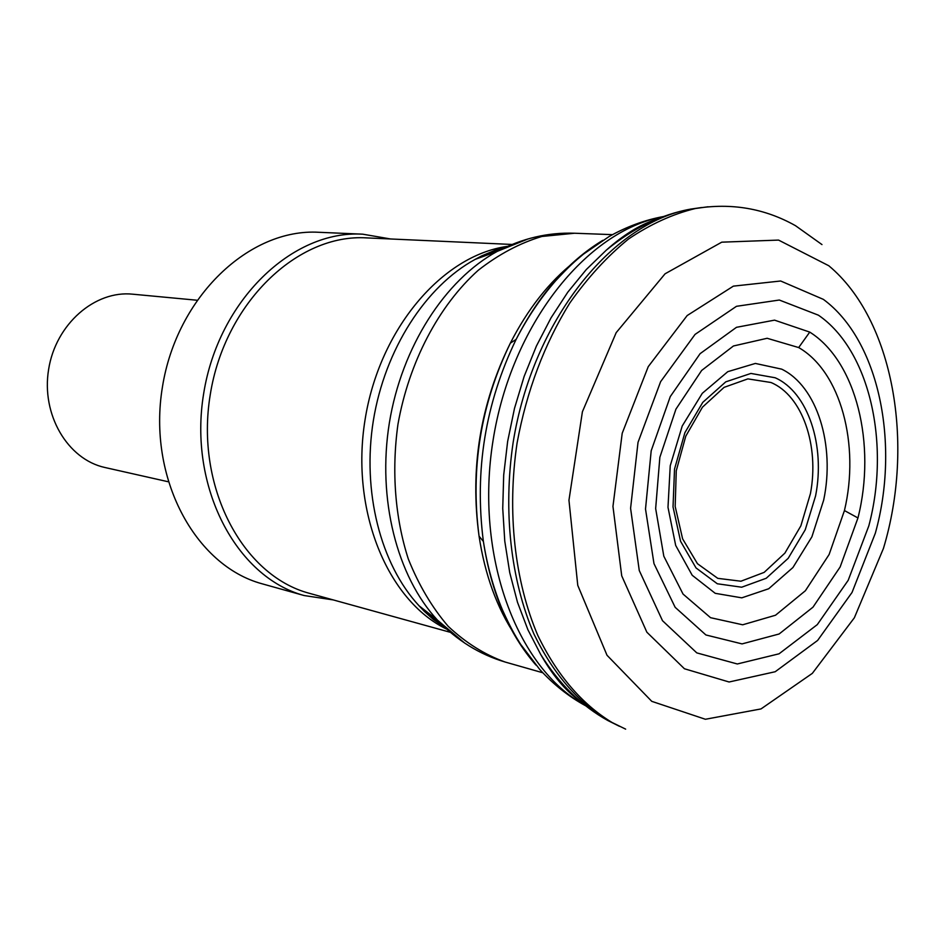 <?xml version="1.0" encoding="UTF-8"?>
<svg xmlns="http://www.w3.org/2000/svg" width="947" height="947" viewBox="0 0 947 947"><rect width="100%" height="100%" fill="white"/><g stroke="black" fill="none" stroke-linecap="round" stroke-linejoin="round"><path stroke-width="1.42" d="M196.798 300.211L132.935 294.209C94.996 290.042 55.731 324.087 48.628 369.354C41.076 414.549 67.568 459.342 104.857 467.487L167.998 481.703M511.735 244.444L366.726 237.898C297.678 233.424 224.782 302.791 210.258 394.639C195.035 486.367 242.278 575.433 309.148 593.248L310.569 593.639M390.638 238.975L362.725 234.181C292.516 229.778 218.426 300.258 203.664 393.573C188.204 486.782 236.217 577.279 304.176 595.545L333.297 599.925M362.725 234.181L319.068 232.299C249.617 228.002 176.746 296.423 162.422 387.051C147.401 477.56 194.904 565.702 262.118 583.802L263.55 584.192M810.443 493.588L800.866 525.845L784.885 553.131L764.17 572.367L740.921 581.221L717.767 578.345L697.466 563.714L682.598 538.807L675.175 506.467L676.265 470.742L685.77 436.176L702.437 407.198L724.064 387.359L747.87 378.883L770.941 382.493C802.358 395.503 819.498 445.741 810.443 493.588M815.58 495.92L805.234 529.775L788.2 558.304L766.23 578.262L741.69 587.211L717.305 583.766L696.033 567.94L680.573 541.293L673.033 506.917L674.524 469.096L684.894 432.684L702.757 402.368L725.757 381.854L750.912 373.438L775.143 377.758C808.051 392.236 825.524 445.599 815.58 495.92M823.677 500.099L811.887 536.842L792.923 567.537L768.704 588.75L741.797 597.841L715.222 593.319L692.198 575.267L675.684 545.436L667.99 507.32L670.239 465.711L682.219 426.008L702.295 393.313L727.781 371.674L755.375 363.435L781.701 369.152C817.249 386.364 835.266 445.374 823.677 500.099M844.44 510.563L829.122 554.504L805.376 590.75L775.522 615.23L742.685 624.795L710.546 617.693L683.036 594.065L663.811 556.197L655.655 508.563L659.858 457.283L675.933 409.14L701.644 370.466L733.44 345.986L767.153 338.28L798.676 347.561C840.782 371.721 860.089 444.806 844.44 510.563L857.958 517.95L840.131 566.993L812.988 607.169L779.132 633.981L742.057 643.901L705.906 634.964L675.152 607.311L653.975 563.607L645.511 509.06L651.193 450.76L670.287 396.568L700.105 353.669L736.47 327.319L774.551 320.145L809.744 332.101L798.676 347.561M868.813 525.893L848.192 580.31L817.297 624.618L779.05 653.809L737.322 663.977L696.791 652.885L662.509 620.711L639.261 570.52L630.584 508.314L638.018 442.356L660.615 381.677L695.062 334.409L736.47 306.307L779.322 300.033L818.421 315.185C869.891 350.414 890.582 444.167 868.813 525.893M875.336 533.197L852.028 592.467L817.604 640.456L775.202 671.731L729.095 681.994L684.432 668.76L646.872 632.217L621.717 575.823L612.958 506.396L622.203 433.276L648.233 366.667L687.167 315.552L733.38 286.136L780.671 280.999L823.345 299.359C879.171 340.387 900.206 444.025 875.336 533.197M883.433 548.443L854.372 617.764L812.337 673.364L761.009 708.924L705.408 719.27L651.761 701.336L607.003 655.253L577.765 585.353L568.958 500.229L582.405 411.756L616.189 332.646L665.066 273.801L721.756 242.172L778.564 240.088L828.779 265.74C893.601 319.648 915.015 443.859 883.433 548.443M625.647 729.143L612.022 722.478C581.801 704.071 557.085 675.093 537.872 635.555C514.635 581.245 506.834 511.901 517.086 442.995C526.745 390.827 544.336 344.152 569.845 302.957C587.72 277.625 607.287 256.306 628.548 238.987C650.4 224.214 672.654 214.069 695.299 208.529L708.025 206.777M619.421 726.29L607.915 720.56C577.765 702.224 553.107 673.376 533.93 634.017C510.741 579.966 502.952 510.942 513.156 442.379C532.605 320.938 611.49 222.746 690.789 209.086L701.81 207.5M582.89 703.55C566.886 690.919 552.823 674.56 540.701 654.472L527.893 629.719L517.5 602.316L509.735 572.627L504.775 541.163L502.739 508.432L503.697 475.003L507.639 441.456L514.493 408.394L524.153 376.397L536.416 346.034L551.059 317.801L567.798 292.161L586.311 269.528L606.269 250.186C623.339 235.685 641.036 224.995 659.384 218.106M584.986 705.243C516.731 668.203 474.53 555.711 493.056 440.402C511.155 325.034 586.193 230.997 662.64 216.851M575.883 697.466L573.929 696.388M535.955 665.09C508.728 633.815 491.185 592.455 483.325 541.021C474.376 470.517 485.302 403.315 516.115 339.405C539.234 294.363 568.129 261.325 602.801 240.325M649.725 221.776L651.595 221.42M558.872 679.709L556.28 677.969M515.192 635.413C496.915 607.867 484.864 574.675 479.016 535.824C470.339 468.422 480.78 404.18 510.362 343.122C527.763 309.03 549.106 281.934 574.415 261.834M627.151 233.826L629.897 233.057M809.744 332.101C856.396 361.411 876.496 444.439 857.958 517.95M612.472 234.643L574.58 233.234L541.897 236.466C519.867 243.059 498.667 254.329 478.271 270.25C438.757 305.68 409.009 362.003 397.953 424.303C391.419 471.263 395.1 518.068 408.323 559.014C418.728 585.009 432.01 607.429 448.156 626.275C465.593 642.705 484.58 654.626 505.106 662.024L506.704 662.474M528.166 238.893L497.258 251.369C444.983 279.839 401.706 346.969 389.347 422.942C377.084 498.939 396.935 576.439 437.514 620.178L464.634 643.037M505.639 247.25L475.205 259.36C425.7 286.266 384.944 349.242 373.367 420.468C361.872 491.694 380.635 564.459 419.071 605.808L445.244 627.766M507.237 246.398C442.19 255.501 379.25 329.142 365.021 419.983C350.402 510.753 387.406 600.209 446.38 628.997M821.972 244.575L795.504 225.694C764.714 208.376 731.309 202.658 695.299 208.529L690.789 209.086M612.034 722.478L607.927 720.56M607.95 720.584C581.541 705.989 559.144 683.983 540.761 654.566C552.551 675.247 565.548 690.718 579.73 700.993M690.825 209.074C661.184 214.472 632.998 228.168 606.269 250.186C623.197 235.069 639.698 224.841 655.75 219.526M585.696 705.799C568.934 696.732 553.616 684.61 539.731 669.446L520.578 644.232C514.612 634.691 510.575 627.778 502.526 610.081C493.612 588.797 487.232 565.915 483.384 541.435L479.075 536.215C469.807 468.623 480.224 404.262 510.362 343.122L516.115 339.405C527.396 317.6 540.559 298.08 555.593 280.833C568.768 266.604 574.817 261.277 583.388 254.187L609.099 236.537C626.725 226.629 644.883 219.964 663.551 216.52M444.983 627.53L433.525 619.587L424.363 611.395L419.071 605.808L437.514 620.178C457.164 640.551 479.703 654.495 505.106 662.024L542.785 672.761M574.58 233.234C548.1 232.275 522.33 238.313 497.258 251.369L475.205 259.36L481.68 255.903L494.606 250.47L505.272 247.416M309.148 593.248L450.062 632.241M262.118 583.802L304.176 595.545"/></g></svg>
